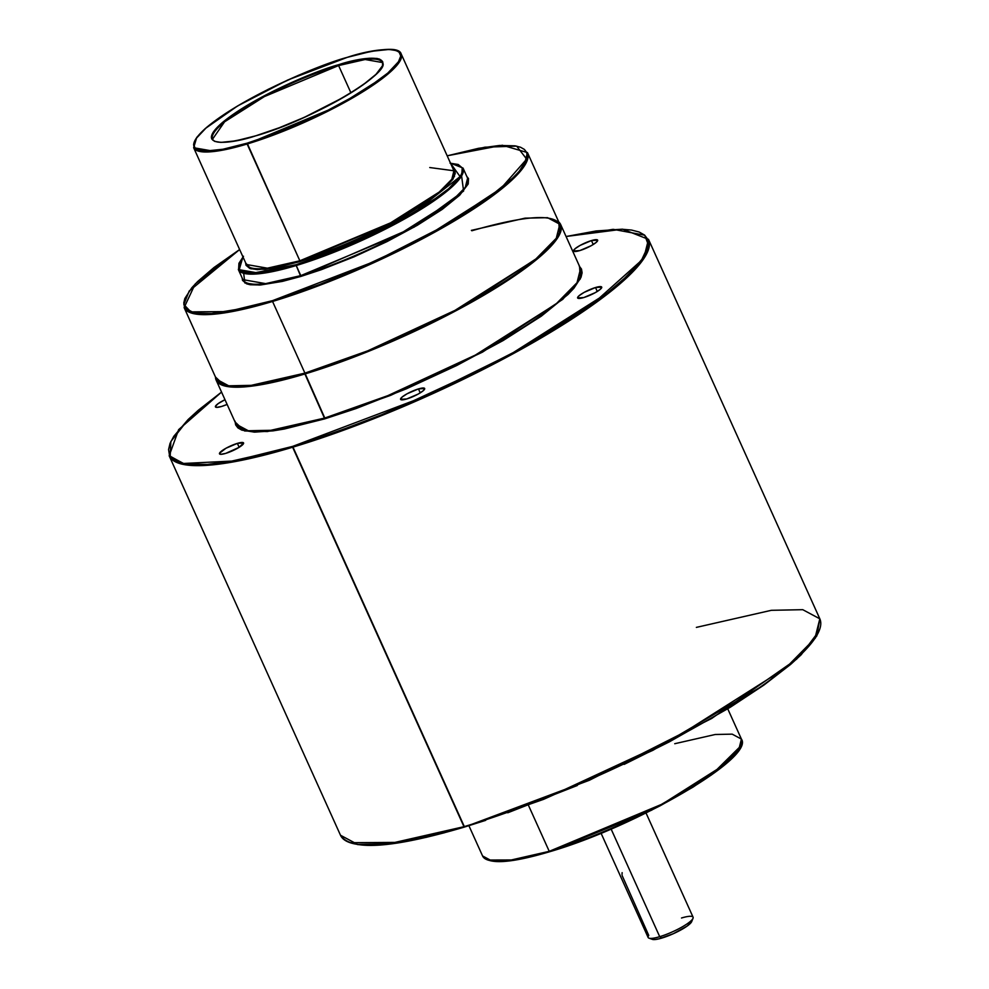 <?xml version="1.0" encoding="UTF-8"?>
<svg xmlns="http://www.w3.org/2000/svg" width="989" height="989" viewBox="0 0 989 989"><rect width="100%" height="100%" fill="white"/><g stroke="black" fill="none" stroke-linecap="round" stroke-linejoin="round"><path stroke-width="1.48" d="M649.007 938.165L652.369 939.365A22.018 4.339 -24.3 0 0 661.938 938.042L659.712 936.682A24.651 4.858 155.7 0 1 649.007 938.165A24.651 4.858 155.7 0 1 648.759 935.433L622.168 875.636M681.508 918.002A24.651 4.858 155.7 0 1 693.017 918.299A24.651 4.858 155.7 0 1 659.712 936.682L661.938 938.042A22.018 4.339 -24.3 0 0 691.694 921.612L687.083 926.112L673.385 933.678L659.243 938.784L654.866 939.55L651.627 938.808M347.362 57.325L347.201 57.374C375.746 47.67 423.663 41.625 387.873 73.001C349.612 105.131 271.666 136.915 247.151 143.17L222.97 149.24L205.18 151.094L197.664 149.895L195.328 148.573L193.597 144.542L195.847 138.819L206.466 127.544L224.899 113.92L240.76 104.105L268.402 89.22L298.53 75.288L328.546 63.519L347.201 57.374L371.37 51.304L389.159 49.45L396.688 50.649L399.024 51.972L400.755 56.002L398.493 61.726L387.873 73.001L369.453 86.624L353.592 96.44L325.937 111.324L305.972 120.794L275.634 133.404L247.151 143.17L247.126 144.011L337.842 106.083L386.489 75.263L399.086 62.492L401.213 53.999A113.859 22.45 155.7 0 1 354.346 96.91A113.859 22.45 155.7 0 1 247.126 144.011L299.852 260.787L247.151 143.17C218.606 152.875 170.677 158.92 206.466 127.544C244.728 95.414 322.674 63.63 347.201 57.374L287.626 80.072L237.583 105.959L205.106 128.681L196.737 137.397L193.659 147.72L214.662 151.404L247.126 144.011A113.859 22.45 155.7 0 1 193.659 147.72L246.385 264.496A113.859 22.45 -24.3 0 0 299.852 260.787L299.828 261.628L328.645 251.75L369.527 234.269L407.505 214.353L430.549 199.63L442.194 190.63L452.925 179.219L455.212 173.434L454.841 171.171L453.209 169.168L454.47 176.388L444.494 188.602L396.193 220.72L299.828 261.628L299.852 260.787L390.568 222.859L439.215 192.039L451.812 179.269L453.939 170.776L429.758 167.537M461.381 174.348L463.606 191.05L414.206 227.087L300.767 276.463L296.23 265.522A123.266 24.305 155.7 0 1 238.349 269.54L261.084 273.52L296.23 265.522L296.255 264.681L252.356 273.273L239.239 269.614L242.96 256.905M242.923 256.831L238.349 269.54L242.911 279.64A123.266 24.305 -24.3 0 0 300.792 275.622L399 234.566L451.652 201.2L465.287 187.378L467.599 178.193A123.266 24.305 -24.3 0 1 416.863 224.639A123.266 24.305 -24.3 0 1 300.792 275.622L300.767 276.463L321.19 269.737L354.037 256.843L387.008 241.6L417.271 225.307L442.219 209.384L459.7 195.192L468.217 183.954L468.502 178.589L466.833 176.487M454.26 173.854L455.175 173.854M579.554 266.362L580.345 278.836L562.766 299.346L482.447 352.158L390.742 395.316L324.763 418.854L324.788 418.026L387.799 395.662L475.375 355.063L556.115 303.907L577.02 282.706L580.568 268.612A189.01 37.273 -24.3 0 1 502.758 339.845A189.01 37.273 -24.3 0 1 324.788 418.026L304.921 373.125L367.71 350.848L454.977 310.385L535.445 259.415L556.275 238.275L559.811 224.243L547.585 217.691L525.072 218.149L471.37 230.375M350.118 842.69L401.336 842.368L464.521 827.027L292.657 446.385L423.947 396.774L511.597 353.679L592.819 303.883L641.379 260.49L648.487 245.235L644.717 235.197L613.192 229.337L566.067 236.519L596.083 230.969L621.71 229.225L631.501 230.054L639.141 232.007L644.568 235.073L647.708 239.214L648.561 244.394L647.103 250.563L643.332 257.659L629.091 274.349L606.368 293.844L592.09 304.402L558.389 326.642L518.928 349.673L452.294 383.732L381.915 414.638L335.889 432.144L292.657 446.385L233.75 460.985L183.311 463.482L170.182 456.201L170.85 441.527L188.083 419.583L221.548 392.077L178.638 429.646L169.168 455.781L186.241 464.929L217.654 464.298L292.633 447.226L292.657 446.385L253.889 456.807L236.643 460.454L207.27 464.434L185.635 463.915L177.995 461.95L172.568 458.896L169.416 454.755L168.575 449.575L170.034 443.406L173.804 436.31L188.046 419.608L198.393 410.175L221.548 392.077M696.367 627.385L771.346 610.312L802.759 609.681L819.832 618.817L816.827 635.902L796.578 659.193L711.697 718.459L589.345 780.284L464.447 827.064C392.077 848.401 350.761 851.133 340.5 835.248L169.168 455.781A262.963 51.848 155.7 0 0 292.633 447.226L380.308 416.122L502.152 359.625L614.478 288.454L643.567 258.945L648.5 239.35A262.963 51.848 155.7 0 1 540.254 338.461A262.963 51.848 155.7 0 1 292.633 447.226L463.965 826.693L388.986 843.753L357.573 844.396L340.5 835.248A262.963 51.848 -24.3 0 0 463.965 826.693A262.963 51.848 -24.3 0 0 711.586 717.927A262.963 51.848 -24.3 0 0 819.832 618.817L814.911 638.412L785.81 667.921L673.484 739.092L551.639 795.589L464.36 827.076M212.536 139.189L224.59 121.808L264.384 96.588L338.597 65.558L338.621 64.718C318.31 69.898 253.716 96.254 222.006 122.871C192.348 148.882 232.069 143.862 255.718 135.827L279.318 127.729L304.464 117.271L343.925 97.095L362.802 85.042L376.043 74.299L382.483 65.793L382.706 61.726L379.64 59.155L376.908 58.45L369.169 58.264L352.492 60.997L331.055 67.104L289.876 83.274L250.427 103.449L231.537 115.503L222.006 122.871L213.204 132.217L211.337 136.964L211.646 138.819L214.712 141.39L220.943 142.391L235.679 140.858L255.718 135.827C276.042 130.647 340.636 104.29 372.334 77.674C401.991 51.663 362.283 56.682 338.621 64.718L338.597 65.558A93.151 18.371 155.7 0 1 382.335 62.53C392.225 71.789 312.4 120.102 255.792 135.777C229.621 143.145 215.206 144.283 212.536 139.189A93.151 18.371 155.7 0 1 250.885 104.092A93.151 18.371 155.7 0 1 338.597 65.558L350.934 92.867L338.597 65.558L365.164 59.513L382.335 62.53M471.852 230.758C524.071 215.713 553.383 213.537 559.811 224.243A188.355 37.137 -24.3 0 1 482.273 295.229A188.355 37.137 -24.3 0 1 304.921 373.125L272.556 301.46A188.355 37.137 155.7 0 1 184.127 307.591L196.354 314.143L218.853 313.686L272.556 301.46L304.921 373.125L251.218 385.351L228.706 385.809L216.48 379.257A188.355 37.137 -24.3 0 0 304.921 373.125L304.896 373.966A189.01 37.273 155.7 0 0 482.867 295.785A189.01 37.273 155.7 0 0 560.676 224.565A189.01 37.273 155.7 0 0 558.797 222.006L559.601 234.43L542.083 254.865L462.036 307.492L370.652 350.502L304.896 373.966A189.01 37.273 155.7 0 1 216.146 380.122A189.01 37.273 155.7 0 1 215.466 377.019L225.01 386.031L247.72 386.6L304.896 373.966L324.763 418.854L356.015 408.568L406.294 388.838L456.757 365.497L503.08 340.575L541.267 316.196L568.02 294.462L573.966 288.145L581.038 277.266L582.101 272.803L581.483 269.057L579.208 266.066M239.635 249.537L213.995 267.525L197.726 281.469L191.841 287.725L184.844 298.493L183.793 302.906L184.399 306.615L186.661 309.582L190.543 311.77L196.007 313.167L211.485 313.55L244.839 308.086L272.581 300.631L375.523 261.071L443.307 226.469L500.904 188.442L526.68 159.13L516.654 146.137L484.956 147.188L447.189 155.829L478.54 148.313L499.556 145.457L515.034 145.84L520.511 147.237L524.393 149.426L526.643 152.393L527.248 156.101L526.197 160.515L519.2 171.282L513.316 177.538L486.835 199.036L449.055 223.155L419.163 239.672L370.109 263.519L319.806 284.436L272.581 300.631L272.556 301.46L335.358 279.195L422.624 238.72L503.08 187.749L523.923 166.609L527.446 152.578A188.355 37.137 155.7 0 1 449.921 223.563A188.355 37.137 155.7 0 1 272.556 301.46L272.581 300.631L227.47 311.584L190.828 311.881L183.843 304.525L189.208 291.013L239.635 249.537L195.229 283.917L184.127 307.591L216.48 379.257M549.241 851.331L508.754 860.554L491.793 860.9L482.57 855.955A141.996 28.001 -24.3 0 0 549.241 851.331L528.423 805.219L549.241 851.331A141.996 28.001 -24.3 0 0 682.966 792.597A141.996 28.001 -24.3 0 0 741.416 739.092L738.758 749.674L723.046 765.597L662.383 804.032L549.241 851.331M487.96 860.047L515.578 859.973L549.723 851.714L651.566 810.201L711.338 775.03L740.909 745.83M591.447 240.574A13.216 2.608 155.7 0 1 597.653 240.142A13.216 2.608 155.7 0 1 592.213 245.124A13.216 2.608 155.7 0 1 579.764 250.588L591.162 245.717L596.194 242.404L597.653 240.154L591.447 240.574L580.048 245.445L575.017 248.771L573.558 251.008L579.764 250.588A13.216 2.608 155.7 0 1 573.571 251.021A13.216 2.608 155.7 0 1 579.01 246.038A13.216 2.608 155.7 0 1 591.447 240.574L593.227 244.518L591.447 240.574M227.124 404.427A13.216 2.608 155.7 0 1 221.635 406.442L227.124 404.427M237.36 443.381A13.216 2.608 155.7 0 1 243.566 442.948A13.216 2.608 155.7 0 1 238.126 447.93A13.216 2.608 155.7 0 1 225.69 453.395L239.078 447.362L243.578 442.948L237.36 443.381L225.962 448.252L219.509 453.246L220.794 454.31L225.69 453.395A13.216 2.608 155.7 0 1 219.484 453.815A13.216 2.608 155.7 0 1 224.923 448.845A13.216 2.608 155.7 0 1 237.36 443.381L239.14 447.312L237.36 443.381M418.458 388.924A13.216 2.608 155.7 0 1 424.664 388.492A13.216 2.608 155.7 0 1 419.225 393.474A13.216 2.608 155.7 0 1 406.788 398.938L418.186 394.067L423.205 390.754L424.664 388.504L418.458 388.924L407.06 393.795L402.029 397.121L400.57 399.358L406.788 398.938A13.216 2.608 155.7 0 1 400.582 399.371A13.216 2.608 155.7 0 1 406.022 394.388A13.216 2.608 155.7 0 1 418.458 388.924L420.238 392.868L418.458 388.924M595.502 287.527A13.216 2.608 155.7 0 1 601.708 287.094A13.216 2.608 155.7 0 1 596.268 292.076A13.216 2.608 155.7 0 1 583.819 297.541L595.217 292.67L600.249 289.357L601.708 287.107L595.502 287.527L584.103 292.398L579.072 295.723L577.613 297.961L583.819 297.541A13.216 2.608 155.7 0 1 577.625 297.973A13.216 2.608 155.7 0 1 583.065 292.991A13.216 2.608 155.7 0 1 595.502 287.527L597.282 291.471L595.502 287.527M236.037 424.17A189.01 37.273 -24.3 0 0 324.788 418.026L270.887 430.289L248.313 430.747L236.037 424.17L216.146 380.122M601.089 833.282L648.141 937.485A24.651 4.858 -24.3 0 0 659.712 936.682L611.128 829.066L659.712 936.682A24.651 4.858 -24.3 0 0 682.929 926.483A24.651 4.858 -24.3 0 0 693.079 917.199L646.027 812.995M539.005 854.756L528.905 857.29M519.621 859.256L503.797 861.407M497.405 861.567L488.01 860.059M740.786 746.151L735.519 754.261M731.081 758.971L718.842 769.479L692.992 787.145L660.182 805.775L635.828 817.915M610.559 829.301L573.101 844M561.208 848.08L549.797 851.677M444.481 832.738L425.752 837.448M408.506 841.083L379.133 845.076M367.29 845.385L357.499 844.544M818.966 631.205L815.196 638.301M800.954 654.99L790.607 664.435L763.953 685.043L730.253 707.283L669.368 741.837L624.17 764.373M577.279 785.501L507.753 812.785M485.686 820.351L464.521 827.027L543.53 799.372L652.851 750.342L763.681 685.229L801.251 654.693L819.053 630.957M242.144 277.934L242.54 280.419L246.595 283.818L250.205 284.745L260.428 284.993L282.446 281.383L300.767 276.463L259.18 285.067L244.852 282.965L243.677 273.273M243.504 256.262L238.942 263.297L238.646 268.6L242.651 271.963L246.224 272.877L262.777 272.457L278.132 269.552L296.255 264.681L296.23 265.522L394.438 224.466L447.09 191.1L460.726 177.266L463.037 168.081A123.266 24.305 155.7 0 1 412.302 214.539A123.266 24.305 155.7 0 1 296.23 265.522L300.792 275.622L265.645 283.633L242.911 279.64M450.514 163.197L460.083 176.598L414.144 212.536L345.94 246.558L296.255 264.681L327.099 254.111L370.875 235.407L402.016 219.484L428.707 203.45L448.672 188.689L460.169 176.475L461.925 173.149L462.209 167.846L458.204 164.483L450.057 163.185M299.828 261.628L275.362 267.759L257.375 269.638L249.76 268.415L246.026 265.275L245.655 263.012L250.897 268.798L264.632 269.329L299.828 261.628M246.385 264.496L267.389 268.18L299.852 260.787A113.859 22.45 -24.3 0 0 407.072 213.686A113.859 22.45 -24.3 0 0 453.939 170.776L401.213 53.999C399.247 46.829 381.272 47.929 347.275 57.325M235.036 421.153L235.654 424.899L237.929 427.903L241.848 430.116L254.457 432.131L272.989 430.87L284.251 429.028L324.763 418.854L267.389 431.538L244.604 430.969L235.023 421.932M224.998 399.704L218.223 403.574L215.454 406.294L216.739 407.357L221.635 406.442A13.216 2.608 155.7 0 1 215.429 406.875A13.216 2.608 155.7 0 1 224.998 399.704M622.13 872.657L622.019 874.548M674.745 743.716L715.232 734.493L732.194 734.147L741.416 739.092C754.99 757.834 634.715 827.15 549.723 851.714C510.72 863.298 488.331 864.72 482.57 855.955L468.91 825.716M693.017 918.299L691.694 921.612M450.477 163.111L463.037 168.081L467.599 178.193M559.811 224.243L527.446 152.578L502.35 145.247L447.189 155.805M560.676 224.565L580.568 268.612M566.054 236.495L622.625 229.176L648.5 239.35L819.832 618.817M727.756 708.841L741.416 739.092M268.266 383.361L269.812 382.211"/></g></svg>
